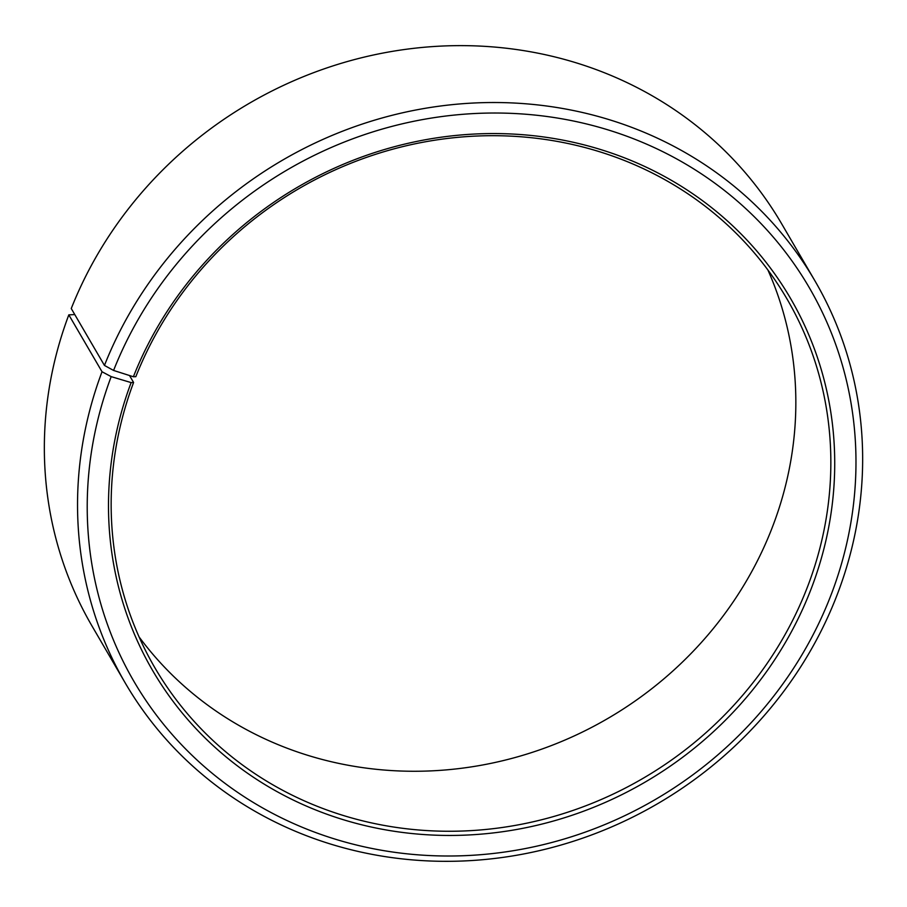 <?xml version="1.0" encoding="UTF-8"?>
<svg xmlns="http://www.w3.org/2000/svg" width="907" height="907" viewBox="0 0 907 907"><rect width="100%" height="100%" fill="white"/><g stroke="black" fill="none" stroke-linecap="round" stroke-linejoin="round"><path stroke-width="1.36" d="M139.077 636.918A365.918 341.383 149.7 0 0 480.03 765.451A365.918 341.383 149.7 0 0 773.41 524.473A365.918 341.383 149.7 0 0 767.923 270.048M808.409 584.471A365.918 341.383 149.7 0 0 787.072 299.083A365.918 341.383 149.7 0 0 448.353 138.34A365.918 341.383 149.7 0 0 135.823 376.688L133.386 376.756A369.251 344.49 149.7 0 1 600.797 149.587A369.251 344.49 149.7 0 1 812.082 586.421A369.251 344.49 149.7 0 1 345.374 820.325A369.251 344.49 149.7 0 1 131.13 382.595L133.59 382.482A365.918 341.383 149.7 0 0 154.938 667.869A365.918 341.383 149.7 0 0 496.787 828.227A365.918 341.383 149.7 0 0 808.409 584.471M74.782 314.582L68.819 314.854L102.015 371.745L111.187 376.632A390.872 364.659 149.7 0 0 337.982 839.995A390.872 364.659 149.7 0 0 832.014 592.384A390.872 364.659 149.7 0 0 608.359 129.984A390.872 364.659 149.7 0 0 113.579 370.441L133.386 376.756M102.015 371.745A399.182 372.426 149.7 0 0 125.291 683.073A399.182 372.426 149.7 0 0 498.215 858.022A399.182 372.426 149.7 0 0 838.181 592.101A399.182 372.426 149.7 0 0 814.894 280.773A399.182 372.426 149.7 0 0 445.382 105.405A399.182 372.426 149.7 0 0 104.452 365.43L113.579 370.441M68.819 314.854A399.182 372.426 149.7 0 0 92.106 626.181L125.291 683.073M814.894 280.773L781.709 223.882A399.182 372.426 149.7 0 0 412.197 48.513A399.182 372.426 149.7 0 0 71.256 308.539L104.452 365.43M111.187 376.632L131.13 382.595M133.59 382.482L129.531 375.532"/></g></svg>
